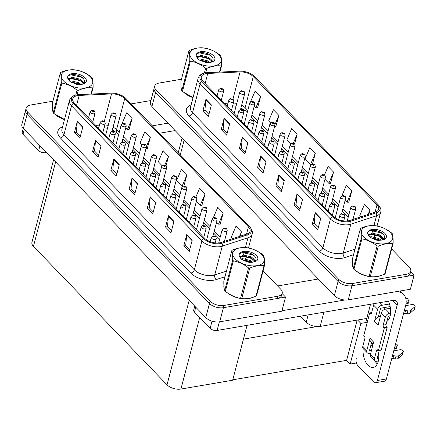 <?xml version="1.0" encoding="UTF-8"?>
<svg xmlns="http://www.w3.org/2000/svg" width="437" height="437" viewBox="0 0 437 437"><rect width="100%" height="100%" fill="white"/><g stroke="black" fill="none" stroke-linecap="round" stroke-linejoin="round"><path stroke-width="0.66" d="M366.78 318.453L320.157 326.423A10.297 5.408 -165.3 0 1 306.25 322.195L300.481 316.213M181.47 79.228L159.199 83.035A10.297 5.408 14.7 0 0 154.709 86.089L150.41 102.471A10.297 5.408 14.7 0 0 151.934 106.524L334.349 295.631A10.297 5.408 14.7 0 0 348.251 299.853L410.398 289.234L414.101 275.113L410.665 271.552M151.934 106.524L155.638 92.404A10.297 5.408 14.7 0 1 154.119 88.35A10.297 5.408 14.7 0 0 155.638 92.404L338.052 281.504A10.297 5.408 14.7 0 0 351.96 285.732L414.101 275.113M367.26 322.288L360.853 323.385L357.608 320.021M356.428 362.989L350.184 364.054L360.853 323.385M350.184 364.054L346.612 360.35L357.176 320.097M243.442 339.134L316.951 326.57M232.774 379.808L346.612 360.35M285.541 297.084L281.838 311.204L219.691 321.829A10.297 5.408 14.7 0 1 205.789 317.601L23.374 128.494A10.297 5.408 14.7 0 1 21.85 124.441L25.554 110.321A10.297 5.408 14.7 0 0 27.078 114.374L209.492 303.475A10.297 5.408 14.7 0 0 223.394 307.703L285.541 297.084L282.105 293.522M53.576 159.805L31.928 242.317A10.297 5.408 -165.3 0 0 33.452 246.37L167.021 384.833A10.297 5.408 -165.3 0 0 180.923 389.061L232.664 380.223L247.058 325.341M356.313 271.087A16.475 8.658 14.7 0 0 377.218 276.616A16.475 8.658 14.7 0 0 380.605 275.627M348.125 220.865A10.98 5.768 -165.3 0 1 333.294 216.359L202.932 81.222A10.98 5.768 -165.3 0 1 201.31 76.896A10.98 5.768 -165.3 0 1 207.75 73.46L240.088 71.941A10.98 5.768 -165.3 0 1 253.269 76.622L376.994 204.887A10.98 5.768 -165.3 0 1 378.617 209.208A10.98 5.768 -165.3 0 1 375.301 212.109L349.6 220.51A10.98 5.768 -165.3 0 1 348.125 220.865M348.852 221.625A12.356 6.495 14.7 0 0 350.512 221.22L376.213 212.824A12.356 6.495 14.7 0 0 378.114 204.696L254.394 76.431A12.356 6.495 14.7 0 0 252.406 74.771A12.356 6.495 14.7 0 0 239.563 71.16L207.231 72.684A12.356 6.495 14.7 0 0 206.51 72.733A12.356 6.495 14.7 0 0 201.812 81.413L332.169 216.55A12.356 6.495 14.7 0 0 348.852 221.625M154.709 86.089A10.297 5.408 14.7 0 0 156.233 90.142L155.638 92.404L338.052 281.504A10.297 5.408 14.7 0 0 351.96 285.732L405.667 276.555A10.297 5.408 14.7 0 0 410.157 273.502L410.753 271.24A10.297 5.408 14.7 0 0 409.229 267.187L391.639 248.953M208.924 114.352L204.915 110.195L205.854 99.674A2.748 1.77 -44 0 1 205.925 99.286L202.959 110.583L208.427 116.253L211.393 104.951L205.925 99.286M204.958 110.239L202.959 110.583M227.153 133.247L223.138 129.09L224.083 118.569A2.748 1.77 -44 0 1 224.148 118.181L221.188 129.478L226.656 135.148L229.616 123.851L224.148 118.181M223.187 129.133L221.188 129.478M245.381 152.142L241.366 147.985L242.306 137.464A2.748 1.77 -44 0 1 242.377 137.076L239.41 148.372L244.878 154.042L247.845 142.746L242.377 137.076M241.41 148.034L239.41 148.372M318.283 227.726L314.274 223.564L315.214 213.043A2.748 1.77 -44 0 1 315.285 212.655L312.318 223.952L317.786 229.622L320.753 218.325L315.285 212.655M314.318 223.613L312.318 223.952M300.061 208.831L296.046 204.669L296.991 194.148A2.748 1.77 -44 0 1 297.056 193.76L294.096 205.057L299.563 210.727L302.524 199.43L297.056 193.76M296.095 204.718L294.096 205.057M281.832 189.937L277.817 185.774L278.762 175.253A2.748 1.77 -44 0 1 278.828 174.866L275.867 186.162L281.335 191.832L284.296 180.536L278.828 174.866M277.866 185.823L275.867 186.162M263.604 171.042L259.594 166.879L260.534 156.359A2.748 1.77 -44 0 1 260.605 155.971L257.639 167.267L263.107 172.937L266.073 161.641L260.605 155.971M259.638 166.929L257.639 167.267M352.468 263.669A16.475 8.658 14.7 0 0 352.752 266.51M180.989 85.903A16.475 8.658 14.7 0 0 181.279 88.744M184.835 93.321A16.475 8.658 14.7 0 0 193.028 97.637M156.233 90.142L338.648 279.248A10.297 5.408 14.7 0 0 352.55 283.476L406.257 274.294A10.297 5.408 14.7 0 0 410.753 271.24M382.872 239.864L378.469 235.297M275.813 126.615L278.882 115.428L273.415 109.763L268.662 120.934L270.481 122.819M257.584 107.721L260.654 96.533L255.186 90.863L250.63 101.581M330.492 183.3L333.562 172.118L328.094 166.448L324.478 174.964M348.715 202.194L351.79 191.013L346.322 185.343L341.985 195.547M368.888 214.206L370.019 209.907L364.551 204.237L359.798 215.408L361.093 216.752M294.598 143.893L297.111 134.323L291.643 128.658L286.891 139.829L290.676 143.751M312.515 163.979L315.339 153.218L309.871 147.553L305.119 158.724L310.587 164.394L311.21 164.399M315.339 153.218L310.587 164.394M324.964 179.296L328.815 183.289L330.629 183.3M333.562 172.118L328.815 183.289M345.159 200.233L347.038 202.184L348.857 202.194M351.79 191.013L347.038 202.184M370.019 209.907L368.074 214.469M297.111 134.323L293.347 143.178M274.567 126.604L275.949 126.615M278.882 115.428L275.059 124.419M254.279 106.022L255.907 107.71L257.721 107.721M260.654 96.533L255.907 107.71M227.748 293.058A16.475 8.658 14.7 0 0 248.653 298.586A16.475 8.658 14.7 0 0 252.04 297.597M219.56 242.841A10.98 5.768 -165.3 0 1 204.729 238.329L74.372 103.192A10.98 5.768 -165.3 0 1 72.75 98.866A10.98 5.768 -165.3 0 1 79.19 95.43L111.522 93.911A10.98 5.768 -165.3 0 1 124.703 98.593L248.429 226.858A10.98 5.768 -165.3 0 1 250.051 231.178A10.98 5.768 -165.3 0 1 246.736 234.079L221.035 242.48A10.98 5.768 -165.3 0 1 219.56 242.841M220.292 243.595A12.356 6.495 14.7 0 0 221.947 243.19L247.653 234.795A12.356 6.495 14.7 0 0 249.554 226.666L125.829 98.401A12.356 6.495 14.7 0 0 123.84 96.741A12.356 6.495 14.7 0 0 111.003 93.13L78.665 94.654A12.356 6.495 14.7 0 0 77.944 94.703A12.356 6.495 14.7 0 0 73.247 103.383L203.604 238.52A12.356 6.495 14.7 0 0 220.292 243.595M52.904 101.198L30.639 105.006A10.297 5.408 14.7 0 0 26.149 108.059L25.554 110.321A10.297 5.408 14.7 0 0 27.078 114.374L209.492 303.475A10.297 5.408 14.7 0 0 223.394 307.703L277.102 298.526A10.297 5.408 14.7 0 0 281.597 295.472L282.187 293.211A10.297 5.408 14.7 0 0 280.663 289.157L263.074 270.924M80.364 136.322L76.349 132.165L77.289 121.644A2.748 1.77 -44 0 1 77.36 121.257L74.399 132.553L79.867 138.223L82.828 126.927L77.36 121.257M76.393 132.209L74.399 132.553M98.587 155.217L94.578 151.06L95.517 140.539A2.748 1.77 -44 0 1 95.588 140.151L92.622 151.448L98.09 157.118L101.056 145.821L95.588 140.151M94.621 151.109L92.622 151.448M116.816 174.117L112.806 169.955L113.746 159.434A2.748 1.77 -44 0 1 113.817 159.046L110.851 170.343L116.318 176.013L119.285 164.716L113.817 159.046M112.85 170.004L110.851 170.343M189.724 249.696L185.709 245.534L186.654 235.013A2.748 1.77 -44 0 1 186.719 234.625L183.758 245.927L189.226 251.592L192.187 240.295L186.719 234.625M185.758 245.583L183.758 245.927M171.495 230.802L167.486 226.639L168.425 216.118A2.748 1.77 -44 0 1 168.496 215.731L165.53 227.027L170.998 232.697L173.964 221.401L168.496 215.731M167.529 226.688L165.53 227.027M153.272 211.907L149.257 207.744L150.197 197.224A2.748 1.77 -44 0 1 150.268 196.836L147.302 208.132L152.77 213.802L155.736 202.506L150.268 196.836M149.301 207.793L147.302 208.132M135.044 193.012L131.029 188.85L131.974 178.329A2.748 1.77 -44 0 1 132.04 177.941L129.079 189.237L134.547 194.907L137.508 183.611L132.04 177.941M131.078 188.899L129.079 189.237M223.902 285.64A16.475 8.658 14.7 0 0 224.192 288.48M52.424 107.873A16.475 8.658 14.7 0 0 52.713 110.714M56.269 115.292A16.475 8.658 14.7 0 0 64.468 119.607M26.149 108.059A10.297 5.408 14.7 0 0 27.673 112.112L210.082 301.219A10.297 5.408 14.7 0 0 223.99 305.447L277.697 296.264A10.297 5.408 14.7 0 0 282.187 293.211M254.312 261.834L249.904 257.267M147.247 148.585L150.323 137.398L144.855 131.734L140.102 142.904L141.916 144.789M129.019 129.691L132.094 118.503L126.626 112.839L122.07 123.551M201.927 205.27L205.002 194.088L199.534 188.418L195.913 196.934M220.155 224.165L223.231 212.983L217.763 207.313L213.42 217.517M240.328 236.177L241.453 231.878L235.985 226.208L231.239 237.384L232.533 238.722M166.038 165.863L168.545 156.293L163.077 150.628L158.331 161.799L162.116 165.721M183.95 185.954L186.774 175.193L181.306 169.523L176.553 180.694L182.021 186.364L182.644 186.37M186.774 175.193L182.021 186.364M196.399 201.266L200.25 205.259L202.069 205.27M205.002 194.088L200.25 205.259M216.594 222.204L218.478 224.154L220.292 224.165M223.231 212.983L218.478 224.154M241.453 231.878L239.514 236.444M168.545 156.293L164.782 165.148M146.002 148.575L147.384 148.585M150.323 137.398L146.499 146.39M125.719 127.992L127.342 129.68L129.161 129.691M132.094 118.503L127.342 129.68M244.146 91.595A1.715 1.065 133.8 0 0 244.086 91.53A1.715 1.065 133.8 0 0 243.267 91.355A0.858 0.453 14.7 0 0 242.131 91.022A0.858 0.453 14.7 0 0 241.88 91.617A0.858 0.453 14.7 0 0 243.043 91.967A0.858 0.453 14.7 0 0 243.305 91.393L242.77 91.683L242.251 91.409L243.267 91.355M243.305 91.393A1.715 1.147 -41.7 0 1 244.217 91.666L244.704 93.562A2.573 1.355 -165.3 0 1 243.584 94.326A2.573 1.355 -165.3 0 1 240.863 93.824A2.573 1.355 -165.3 0 1 239.727 92.256L241.47 90.743L244.086 91.53M223.127 89.093A1.715 1.065 133.8 0 0 223.067 89.022A1.715 1.065 133.8 0 0 222.247 88.848A0.858 0.453 14.7 0 0 221.111 88.52A0.858 0.453 14.7 0 0 220.86 89.11A0.858 0.453 14.7 0 0 222.018 89.465A0.858 0.453 14.7 0 0 222.286 88.891L221.745 89.181L221.231 88.902L222.247 88.848M222.286 88.891A1.715 1.147 -41.7 0 1 223.198 89.164L223.684 91.054A2.573 1.355 -165.3 0 1 222.559 91.819A2.573 1.355 -165.3 0 1 219.844 91.322A2.573 1.355 -165.3 0 1 218.702 89.749L220.45 88.236L223.067 89.022M115.587 113.565A1.715 1.065 133.8 0 0 115.521 113.5A1.715 1.065 133.8 0 0 114.707 113.325A0.858 0.453 14.7 0 0 113.565 112.992A0.858 0.453 14.7 0 0 113.32 113.587A0.858 0.453 14.7 0 0 114.478 113.937A0.858 0.453 14.7 0 0 114.745 113.363L114.204 113.653L113.691 113.38L114.707 113.325M114.745 113.363A1.715 1.147 -41.7 0 1 115.658 113.636L116.144 115.532A2.573 1.355 -165.3 0 1 115.018 116.297A2.573 1.355 -165.3 0 1 112.304 115.794A2.573 1.355 -165.3 0 1 111.162 114.226L112.91 112.713L115.521 113.5M94.561 111.064A1.715 1.065 133.8 0 0 94.501 110.993A1.715 1.065 133.8 0 0 93.682 110.818A0.858 0.453 14.7 0 0 92.546 110.49A0.858 0.453 14.7 0 0 92.3 111.08A0.858 0.453 14.7 0 0 93.458 111.435A0.858 0.453 14.7 0 0 93.726 110.861L93.185 111.151L92.671 110.872L93.682 110.818M93.726 110.861A1.715 1.147 -41.7 0 1 94.638 111.135L95.119 113.025A2.573 1.355 -165.3 0 1 93.999 113.789A2.573 1.355 -165.3 0 1 91.284 113.292A2.573 1.355 -165.3 0 1 90.142 111.719L91.885 110.211L94.501 110.993M104.662 121.53A1.715 1.065 133.8 0 0 104.601 121.464A1.715 1.065 133.8 0 0 103.782 121.289A0.858 0.453 14.7 0 0 102.646 120.956A0.858 0.453 14.7 0 0 102.395 121.546A0.858 0.453 14.7 0 0 103.553 121.901A0.858 0.453 14.7 0 0 103.82 121.328L103.279 121.617L102.766 121.344L103.782 121.289M103.82 121.328A1.715 1.147 -41.7 0 1 104.733 121.601L105.219 123.496A2.573 1.355 -165.3 0 1 104.099 124.255A2.573 1.355 -165.3 0 1 101.379 123.758A2.573 1.355 -165.3 0 1 100.237 122.185L101.985 120.678L104.601 121.464M114.756 131.996A1.715 1.065 133.8 0 0 114.696 131.93A1.715 1.065 133.8 0 0 113.882 131.755A0.858 0.453 14.7 0 0 112.741 131.422A0.858 0.453 14.7 0 0 112.495 132.018A0.858 0.453 14.7 0 0 113.653 132.367A0.858 0.453 14.7 0 0 113.92 131.799L113.38 132.083L112.866 131.81L113.882 131.755M113.92 131.799A1.715 1.147 -41.7 0 1 114.833 132.067L115.319 133.962A2.573 1.355 -165.3 0 1 114.194 134.727A2.573 1.355 -165.3 0 1 111.479 134.225A2.573 1.355 -165.3 0 1 110.337 132.657L112.08 131.144L114.696 131.93M124.856 142.467A1.715 1.065 133.8 0 0 124.796 142.396A1.715 1.065 133.8 0 0 123.977 142.222A0.858 0.453 14.7 0 0 122.841 141.894A0.858 0.453 14.7 0 0 122.589 142.484A0.858 0.453 14.7 0 0 123.753 142.839A0.858 0.453 14.7 0 0 124.015 142.265L123.48 142.555L122.961 142.276L123.977 142.222M124.015 142.265A1.715 1.147 -41.7 0 1 124.927 142.538L125.414 144.428A2.573 1.355 -165.3 0 1 124.294 145.193A2.573 1.355 -165.3 0 1 121.573 144.696A2.573 1.355 -165.3 0 1 120.437 143.123L122.18 141.615L124.796 142.396M134.957 152.934A1.715 1.065 133.8 0 0 134.891 152.868A1.715 1.065 133.8 0 0 134.077 152.693A0.858 0.453 14.7 0 0 132.935 152.36A0.858 0.453 14.7 0 0 132.69 152.955A0.858 0.453 14.7 0 0 133.848 153.305A0.858 0.453 14.7 0 0 134.115 152.732L133.575 153.021L133.061 152.748L134.077 152.693M134.115 152.732A1.715 1.147 -41.7 0 1 135.028 153.005L135.514 154.9A2.573 1.355 -165.3 0 1 134.388 155.659A2.573 1.355 -165.3 0 1 131.674 155.162A2.573 1.355 -165.3 0 1 130.532 153.589L132.28 152.081L134.891 152.868M233.221 99.56A1.715 1.065 133.8 0 0 233.161 99.494A1.715 1.065 133.8 0 0 232.342 99.319A0.858 0.453 14.7 0 0 231.206 98.986A0.858 0.453 14.7 0 0 230.96 99.576A0.858 0.453 14.7 0 0 232.118 99.931A0.858 0.453 14.7 0 0 232.386 99.357L231.845 99.647L231.331 99.368L232.342 99.319M232.386 99.357A1.715 1.147 -41.7 0 1 233.298 99.631L233.779 101.526A2.573 1.355 -165.3 0 1 232.659 102.285A2.573 1.355 -165.3 0 1 229.944 101.788A2.573 1.355 -165.3 0 1 228.802 100.215L230.545 98.707L233.161 99.494M243.322 110.026A1.715 1.065 133.8 0 0 243.262 109.96A1.715 1.065 133.8 0 0 242.442 109.785A0.858 0.453 14.7 0 0 241.306 109.452A0.858 0.453 14.7 0 0 241.055 110.048A0.858 0.453 14.7 0 0 242.213 110.397A0.858 0.453 14.7 0 0 242.48 109.829L241.94 110.113L241.426 109.84L242.442 109.785M242.48 109.829A1.715 1.147 -41.7 0 1 243.393 110.097L243.879 111.992A2.573 1.355 -165.3 0 1 242.759 112.757A2.573 1.355 -165.3 0 1 240.039 112.254A2.573 1.355 -165.3 0 1 238.897 110.687L240.645 109.174L243.262 109.96M253.416 120.497A1.715 1.065 133.8 0 0 253.356 120.426A1.715 1.065 133.8 0 0 252.542 120.251A0.858 0.453 14.7 0 0 251.401 119.924A0.858 0.453 14.7 0 0 251.155 120.514A0.858 0.453 14.7 0 0 252.313 120.869A0.858 0.453 14.7 0 0 252.581 120.295L252.04 120.585L251.526 120.306L252.542 120.251M252.581 120.295A1.715 1.147 -41.7 0 1 253.493 120.568L253.979 122.458A2.573 1.355 -165.3 0 1 252.854 123.223A2.573 1.355 -165.3 0 1 250.139 122.726A2.573 1.355 -165.3 0 1 248.997 121.153L250.74 119.64L253.356 120.426M263.516 130.963A1.715 1.065 133.8 0 0 263.456 130.898A1.715 1.065 133.8 0 0 262.637 130.723A0.858 0.453 14.7 0 0 261.501 130.39A0.858 0.453 14.7 0 0 261.25 130.98A0.858 0.453 14.7 0 0 262.413 131.335A0.858 0.453 14.7 0 0 262.675 130.761L262.14 131.051L261.621 130.772L262.637 130.723M262.675 130.761A1.715 1.147 -41.7 0 1 263.587 131.034L264.074 132.93A2.573 1.355 -165.3 0 1 262.954 133.689A2.573 1.355 -165.3 0 1 260.233 133.192A2.573 1.355 -165.3 0 1 259.097 131.619L260.84 130.111L263.456 130.898M254.247 102.061A1.715 1.065 133.8 0 0 254.181 101.996A1.715 1.065 133.8 0 0 253.367 101.821A0.858 0.453 14.7 0 0 252.225 101.488A0.858 0.453 14.7 0 0 251.98 102.083A0.858 0.453 14.7 0 0 253.138 102.433A0.858 0.453 14.7 0 0 253.405 101.865L252.865 102.154L252.351 101.876L253.367 101.821M253.405 101.865A1.715 1.147 -41.7 0 1 254.318 102.132L254.804 104.028A2.573 1.355 -165.3 0 1 253.678 104.793A2.573 1.355 -165.3 0 1 250.964 104.29A2.573 1.355 -165.3 0 1 249.822 102.722L251.57 101.209L254.181 101.996M264.341 112.533A1.715 1.065 133.8 0 0 264.281 112.462A1.715 1.065 133.8 0 0 263.462 112.293A0.858 0.453 14.7 0 0 262.326 111.959A0.858 0.453 14.7 0 0 262.08 112.549A0.858 0.453 14.7 0 0 263.238 112.904A0.858 0.453 14.7 0 0 263.5 112.331L262.965 112.62L262.446 112.342L263.462 112.293M263.5 112.331A1.715 1.147 -41.7 0 1 264.412 112.604L264.898 114.494A2.573 1.355 -165.3 0 1 263.779 115.259A2.573 1.355 -165.3 0 1 261.064 114.762A2.573 1.355 -165.3 0 1 259.922 113.188L261.665 111.681L264.281 112.462M274.441 122.999A1.715 1.065 133.8 0 0 274.381 122.934A1.715 1.065 133.8 0 0 273.562 122.759A0.858 0.453 14.7 0 0 272.42 122.426A0.858 0.453 14.7 0 0 272.175 123.021A0.858 0.453 14.7 0 0 273.333 123.371A0.858 0.453 14.7 0 0 273.6 122.797L273.059 123.087L272.546 122.813L273.562 122.759M273.6 122.797A1.715 1.147 -41.7 0 1 274.512 123.07L274.999 124.966A2.573 1.355 -165.3 0 1 273.873 125.73A2.573 1.355 -165.3 0 1 271.159 125.228A2.573 1.355 -165.3 0 1 270.017 123.66L271.765 122.147L274.381 122.934M125.681 124.032A1.715 1.065 133.8 0 0 125.621 123.966A1.715 1.065 133.8 0 0 124.802 123.791A0.858 0.453 14.7 0 0 123.666 123.463A0.858 0.453 14.7 0 0 123.42 124.053A0.858 0.453 14.7 0 0 124.578 124.403A0.858 0.453 14.7 0 0 124.84 123.835L124.305 124.124L123.786 123.846L124.802 123.791M124.84 123.835A1.715 1.147 -41.7 0 1 125.752 124.103L126.238 125.998A2.573 1.355 -165.3 0 1 125.119 126.763A2.573 1.355 -165.3 0 1 122.404 126.266A2.573 1.355 -165.3 0 1 121.262 124.692L123.005 123.179L125.621 123.966M135.781 134.503A1.715 1.065 133.8 0 0 135.721 134.438A1.715 1.065 133.8 0 0 134.902 134.263A0.858 0.453 14.7 0 0 133.76 133.93A0.858 0.453 14.7 0 0 133.514 134.52A0.858 0.453 14.7 0 0 134.672 134.875A0.858 0.453 14.7 0 0 134.94 134.301L134.399 134.591L133.886 134.312L134.902 134.263M134.94 134.301A1.715 1.147 -41.7 0 1 135.852 134.574L136.339 136.464A2.573 1.355 -165.3 0 1 135.213 137.229A2.573 1.355 -165.3 0 1 132.498 136.732A2.573 1.355 -165.3 0 1 131.357 135.159L133.105 133.651L135.721 134.438M145.876 144.969A1.715 1.065 133.8 0 0 145.816 144.904A1.715 1.065 133.8 0 0 144.997 144.729A0.858 0.453 14.7 0 0 143.86 144.396A0.858 0.453 14.7 0 0 143.615 144.991A0.858 0.453 14.7 0 0 144.773 145.341A0.858 0.453 14.7 0 0 145.04 144.767L144.5 145.057L143.986 144.784L144.997 144.729M145.04 144.767A1.715 1.147 -41.7 0 1 145.947 145.04L146.433 146.936A2.573 1.355 -165.3 0 1 145.313 147.701A2.573 1.355 -165.3 0 1 142.599 147.198A2.573 1.355 -165.3 0 1 141.457 145.63L143.199 144.117L145.816 144.904M377.284 363.961A13.727 7.631 80.3 0 1 376.967 363.644A13.727 7.631 80.3 0 1 374.777 360.607M372.532 345.219A13.727 7.631 80.3 0 1 372.958 343.739M378.54 353.156A13.727 7.631 80.3 0 1 373.242 367.419A13.727 7.631 80.3 0 1 367.97 365.185A13.727 7.631 80.3 0 1 363.207 348.617M378.518 316.126L380.561 315.776M386.898 321.299L387.22 321.244M195.754 307.2L194.47 312.1L210.142 328.351L212.032 321.157M281.958 310.745L344.859 299.995M277.582 285.962L318.311 279.003M384.451 309.423A13.727 7.631 80.3 0 1 384.134 307.615M400.237 290.971L403.537 294.391A20.594 13.263 136 0 1 405.585 305.802L386.395 378.955A5.146 2.862 80.3 0 1 384.527 381.195L375.53 382.73A5.146 2.862 -99.7 0 0 377.399 380.49L397.184 305.081L392.716 300.448M356.253 358.575A5.146 2.862 -99.7 0 0 357.876 365.643L373.553 381.894A5.146 2.862 -99.7 0 0 375.53 382.73M388.34 301.197A13.727 7.631 80.3 0 1 386.843 321.523M365.703 322.555L370.51 304.245M397.184 305.081A6.866 4.419 -44 0 0 396.496 301.279A6.866 4.419 -44 0 0 393.038 300.394L217.096 330.459A5.146 2.704 -165.3 0 1 210.142 328.351M194.47 312.1A5.146 2.704 -165.3 0 1 193.706 310.073L194.738 306.146M403.537 294.391A20.594 13.263 136 0 0 396.949 291.534M24.275 129.434L22.992 134.334L38.664 150.579L39.953 145.679M152.316 125.829L167.977 123.152M131.171 103.908L150.918 100.537M175.122 130.565L159.467 133.241M46.562 152.535L45.617 152.693A5.146 2.704 -165.3 0 1 38.664 150.579M22.992 134.334A5.146 2.704 -165.3 0 1 22.227 132.307L23.259 128.374M379.414 302.721L381.9 305.299A4.119 2.655 136 0 0 377.634 309.265L374.449 321.408A5.146 3.316 -44 0 1 378.305 316.934A5.146 3.316 -44 0 1 379.775 316.454A5.146 3.316 -44 0 1 380.403 316.393M373.171 343.957L370.516 341.21A5.146 3.316 -44 0 1 370.002 338.353L373.646 342.133L370.461 354.281L374.471 358.438L376.547 350.529A1.715 0.956 80.3 0 1 377.169 349.78A1.715 0.956 80.3 0 1 377.825 350.059L378.376 350.627L381.184 350.146L387.116 327.553L386.565 326.985A1.715 0.956 80.3 0 1 386.024 324.625L388.1 316.721A0.688 0.442 -44 0 1 388.81 316.06L390.186 315.825M366.818 350.501A4.119 2.655 136 0 0 367.227 352.785L363.218 348.628A4.119 2.655 -44 0 1 362.808 346.344L366.818 350.501L370.002 338.353M367.227 352.785A4.119 2.655 136 0 0 369.303 353.315L370.784 353.058M394.24 349.048L395.627 348.813A2.19 1.153 14.7 0 0 396.583 348.163L397.32 345.339A2.19 1.153 -165.3 0 1 396.364 345.989L395.627 348.813M369.62 350.053L370.041 350.49L371.521 350.234M394.982 346.224L396.364 345.989M370.041 350.49A0.688 0.442 -44 0 1 369.626 350.021L371.636 342.368M403.083 351.867L402.34 354.691L398.67 357.969L399.407 355.144L403.083 351.867A2.19 1.153 -165.3 0 0 403.296 351.534A2.19 1.153 -165.3 0 0 402.324 350.195A2.19 1.153 -165.3 0 0 400.013 349.769L393.775 350.835M374.471 358.438A4.119 2.655 136 0 0 374.88 360.716L370.871 356.559A4.119 2.655 -44 0 1 370.461 354.281M378.305 316.934L380.447 308.784A0.688 0.442 -44 0 1 381.157 308.123L390.154 306.583M406.159 301.153L408.224 300.798L407.481 303.622L405.984 303.879M381.9 305.299L389.471 304.005M381.277 313.045A4.119 2.655 -44 0 1 385.543 309.079L389.553 313.236A4.119 2.655 136 0 0 385.287 317.202L381.277 313.045L378.092 325.188L374.449 321.408M385.543 309.079L390.438 308.243M405.629 305.643L411.867 304.578A2.19 1.153 -165.3 0 1 414.178 305.004A2.19 1.153 -165.3 0 1 415.15 306.342A2.19 1.153 -165.3 0 1 414.937 306.676L410.501 310.598A3.43 1.803 14.7 0 1 407.863 310.887L407.126 313.711A3.43 1.803 14.7 0 0 409.759 313.422L410.501 310.598M377.273 357.985L377.699 358.422A0.688 0.442 -44 0 1 377.284 357.958L379.245 350.479M377.634 309.265L373.624 305.108L371.548 313.018A1.715 0.956 80.3 0 1 370.926 313.761A1.715 0.956 80.3 0 1 370.265 313.482L369.718 312.914L371.663 312.586M373.624 305.108A4.119 2.655 -44 0 1 374.334 303.589M407.481 303.622A2.19 1.153 14.7 0 0 408.437 302.972L409.179 300.148A2.19 1.153 -165.3 0 1 408.224 300.798M405.705 298.198L406.945 298.395A2.19 1.153 -165.3 0 1 409.179 300.148M374.88 360.716A4.119 2.655 136 0 0 376.956 361.246L378.327 361.017M391.705 358.728L392.972 358.509L393.71 355.685L396.009 356.079A3.43 1.803 14.7 0 0 398.648 355.784L399.407 355.144M402.34 354.691A2.19 1.153 14.7 0 0 402.553 354.358L403.296 351.534M398.67 357.969L397.905 358.608L398.648 355.784M396.009 356.079L395.267 358.903A3.43 1.803 14.7 0 0 397.905 358.608M395.267 358.903L392.972 358.509M377.699 358.422L378.742 358.247M392.442 355.904L393.71 355.685M378.376 350.627L384.303 328.034L387.116 327.553M384.303 328.034L383.757 327.466A1.715 0.956 80.3 0 1 383.216 325.106L385.287 317.202M389.553 313.236L390.596 313.056M404.301 310.712L405.569 310.499L407.863 310.887M407.126 313.711L404.826 313.324L403.559 313.537M404.826 313.324L405.569 310.499M369.718 312.914L363.792 335.512L364.338 336.08A1.715 0.956 80.3 0 1 364.879 338.435L362.808 346.344M372.854 345.164L370.811 345.514M411.266 309.959L410.523 312.783L409.759 313.422M410.523 312.783L414.194 309.5A2.19 1.153 14.7 0 0 414.407 309.167L415.15 306.342M395.643 343.711A2.19 1.153 -165.3 0 1 397.32 345.339M379.36 275.976A16.3 8.565 -165.3 0 1 377.126 276.523A16.3 8.565 -165.3 0 1 372.171 276.768M368.833 276.386A16.3 8.565 -165.3 0 1 357.603 271.934M64.49 119.52A16.3 8.565 -165.3 0 1 57.558 116.138M193.056 97.549A16.3 8.565 -165.3 0 1 186.124 94.163M250.8 297.947A16.3 8.565 -165.3 0 1 248.566 298.493A16.3 8.565 -165.3 0 1 243.611 298.739M240.274 298.356A16.3 8.565 -165.3 0 1 229.037 293.904M390.279 232.528A16.131 8.478 14.7 0 0 368.5 225.902A16.131 8.478 14.7 0 0 363.846 237.045A16.131 8.478 14.7 0 0 385.631 243.666A16.131 8.478 14.7 0 0 390.279 232.528M393.142 243.223C393.207 238.657 392.912 235.472 392.262 233.669A18.534 9.74 14.7 0 0 391.951 233.331A18.534 9.74 14.7 0 0 391.618 232.997C386.892 229.25 381.829 226.885 376.426 225.891A18.534 9.74 14.7 0 0 375.241 225.705C370.838 225.148 366.069 225.967 360.929 228.152A18.534 9.74 14.7 0 0 360.388 228.633L352.391 259.114C352.326 263.653 352.615 266.838 353.271 268.668A18.534 9.74 14.7 0 0 353.582 269.001A18.534 9.74 14.7 0 0 353.915 269.334C358.597 273.059 363.666 275.43 369.107 276.441A18.534 9.74 14.7 0 0 370.292 276.626C374.717 277.178 379.485 276.364 384.604 274.185A18.534 9.74 14.7 0 0 385.144 273.699L393.142 243.223A18.534 9.74 14.7 0 1 392.601 243.704C388.203 243.147 383.429 243.961 378.289 246.151L370.292 276.626M353.271 268.668L361.268 238.187C361.333 233.648 361.038 230.463 360.388 228.633M361.268 238.187A18.534 9.74 14.7 0 0 361.579 238.52A18.534 9.74 14.7 0 0 361.912 238.853L353.915 269.334M383.637 239.296L382.566 237.215L379.698 234.904L372.209 233.101L368.915 234.931L369.107 236.313M383.238 239.634L382.331 238.116L379.463 235.8L371.969 233.997L368.861 235.401M382.703 239.957L383.544 239.383C384.948 238.056 384.964 236.488 383.593 234.68C378.835 228.404 364.36 229.485 368.315 234.991L370.549 237.728L377.868 240.41L382.326 240.033A9.587 5.036 14.7 0 0 383.571 239.711A9.587 5.036 14.7 0 0 384.921 233.44A9.587 5.036 14.7 0 0 372.827 229.392A9.587 5.036 14.7 0 0 368.315 234.991M381.113 240.235L378.759 238.493L371.264 236.685L369.718 236.996M379.966 240.334L378.524 239.389L370.461 237.657M382.326 240.033L376.694 240.203M384.604 274.185L392.601 243.704M369.107 276.441L377.104 245.96A18.534 9.74 14.7 0 0 378.289 246.151M377.104 245.96C372.417 242.235 367.353 239.864 361.912 238.853M379.737 240.345L370.636 237.783M381.654 237.384L380.103 236.433L370.652 234.232M369.118 234.467L368.183 234.751M383.276 234.308L381.042 232.85L371.248 230.681L369.402 231.064M383.992 238.93L383.134 238.028M369.615 233.937L368.025 234.412M90.24 76.732A16.131 8.478 14.7 0 0 68.456 70.106A16.131 8.478 14.7 0 0 63.807 81.249A16.131 8.478 14.7 0 0 85.592 87.87A16.131 8.478 14.7 0 0 90.24 76.732M90.945 94.075L92.562 87.908A18.534 9.74 14.7 0 0 93.103 87.427C93.168 82.861 92.873 79.676 92.223 77.873A18.534 9.74 14.7 0 0 91.907 77.535A18.534 9.74 14.7 0 0 91.579 77.202C86.854 73.454 81.79 71.089 76.388 70.095A18.534 9.74 14.7 0 0 75.202 69.909C70.799 69.352 66.031 70.171 60.885 72.356A18.534 9.74 14.7 0 0 60.35 72.837L52.353 103.318C52.282 107.857 52.577 111.042 53.227 112.872A18.534 9.74 14.7 0 0 53.543 113.205A18.534 9.74 14.7 0 0 53.877 113.538L64.507 119.454M53.227 112.872L61.224 82.391C61.295 77.852 61 74.667 60.35 72.837M61.224 82.391A18.534 9.74 14.7 0 0 61.541 82.724A18.534 9.74 14.7 0 0 61.868 83.057L53.877 113.538M83.598 83.5L82.527 81.419L79.66 79.108L72.165 77.305L68.877 79.135L69.062 80.517M83.194 83.838L82.293 82.314L79.425 80.004L71.93 78.201L68.822 79.605M82.664 84.161L83.5 83.587C84.909 82.26 84.925 80.692 83.549 78.884C78.797 72.608 64.321 73.689 68.276 79.195L70.51 81.932L77.83 84.614L82.287 84.237A9.587 5.036 14.7 0 0 83.527 83.915A9.587 5.036 14.7 0 0 84.882 77.644A9.587 5.036 14.7 0 0 72.788 73.596A9.587 5.036 14.7 0 0 68.276 79.195M81.069 84.439L78.72 82.697L71.226 80.889L69.68 81.2M79.927 84.538L78.485 83.593L70.417 81.861M82.287 84.237L76.655 84.407M93.103 87.427L91.36 94.059M75.781 95.058L77.065 90.164A18.534 9.74 14.7 0 0 78.245 90.355L77.081 94.807M77.065 90.164C72.378 86.439 67.314 84.068 61.868 83.057M92.562 87.908C88.159 87.351 83.391 88.165 78.245 90.355M79.692 84.549L70.597 81.987M81.615 81.588L80.058 80.637L70.608 78.436M69.079 78.671L68.139 78.955M83.238 78.513L81.003 77.054L71.209 74.885L69.363 75.268M83.948 83.134L83.09 82.232M69.576 78.141L67.986 78.616M218.8 54.762A16.131 8.478 14.7 0 0 197.021 48.136A16.131 8.478 14.7 0 0 192.367 59.279A16.131 8.478 14.7 0 0 214.152 65.9A16.131 8.478 14.7 0 0 218.8 54.762M219.505 72.105L221.122 65.938A18.534 9.74 14.7 0 0 221.663 65.452C221.728 60.89 221.433 57.706 220.783 55.903A18.534 9.74 14.7 0 0 220.472 55.565A18.534 9.74 14.7 0 0 220.139 55.231C215.414 51.484 210.35 49.119 204.948 48.125A18.534 9.74 14.7 0 0 203.762 47.939C199.365 47.382 194.591 48.201 189.45 50.386A18.534 9.74 14.7 0 0 188.91 50.867L180.913 81.348C180.847 85.881 181.137 89.066 181.792 90.901A18.534 9.74 14.7 0 0 182.103 91.235A18.534 9.74 14.7 0 0 182.437 91.568L193.072 97.484M181.792 90.901L189.789 60.421C189.855 55.881 189.56 52.697 188.91 50.867M189.789 60.421A18.534 9.74 14.7 0 0 190.1 60.754A18.534 9.74 14.7 0 0 190.434 61.087L182.437 91.568M212.158 61.53L211.087 59.448L208.22 57.138L200.73 55.33L197.437 57.165L197.628 58.542M211.759 61.868L210.852 60.344L207.985 58.034L200.496 56.231L197.382 57.635M211.224 62.191L212.065 61.617C213.469 60.29 213.485 58.722 212.114 56.914C207.357 50.637 192.881 51.719 196.836 57.225L199.075 59.962L206.395 62.644L210.847 62.267A9.587 5.036 14.7 0 0 212.092 61.945A9.587 5.036 14.7 0 0 213.442 55.674A9.587 5.036 14.7 0 0 201.353 51.626A9.587 5.036 14.7 0 0 196.836 57.225M209.634 62.469L207.28 60.727L199.785 58.919L198.24 59.224M208.493 62.567L207.045 61.622L198.982 59.885M210.847 62.267L205.215 62.436M221.663 65.452L219.926 72.083M204.341 73.088L205.625 68.194A18.534 9.74 14.7 0 0 206.81 68.38L205.641 72.837M205.625 68.194C200.944 64.468 195.874 62.098 190.434 61.087M221.122 65.938C216.725 65.381 211.95 66.195 206.81 68.38M208.258 62.578L199.157 60.016M210.175 59.618L208.624 58.667L199.174 56.466M197.644 56.701L196.705 56.985M211.798 56.542L209.563 55.084L199.769 52.91L197.923 53.298M212.513 61.164L211.655 60.262M198.136 56.171L196.552 56.646M261.719 254.498A16.131 8.478 14.7 0 0 239.935 247.877A16.131 8.478 14.7 0 0 235.286 259.015A16.131 8.478 14.7 0 0 257.071 265.636A16.131 8.478 14.7 0 0 261.719 254.498M264.582 265.193C264.642 260.627 264.352 257.442 263.702 255.64A18.534 9.74 14.7 0 0 263.385 255.301A18.534 9.74 14.7 0 0 263.058 254.968C258.327 251.226 253.263 248.855 247.861 247.861A18.534 9.74 14.7 0 0 246.681 247.675C242.278 247.124 237.51 247.937 232.364 250.122A18.534 9.74 14.7 0 0 231.823 250.603L223.831 281.084C223.76 285.623 224.055 288.808 224.705 290.638A18.534 9.74 14.7 0 0 225.022 290.971A18.534 9.74 14.7 0 0 225.35 291.304C230.037 295.03 235.101 297.4 240.547 298.411A18.534 9.74 14.7 0 0 241.732 298.597C246.157 299.148 250.925 298.334 256.044 296.155A18.534 9.74 14.7 0 0 256.585 295.669L264.582 265.193A18.534 9.74 14.7 0 1 264.041 265.674C259.638 265.117 254.869 265.936 249.724 268.121L241.732 298.597M224.705 290.638L232.703 260.157C232.768 255.618 232.479 252.433 231.823 250.603M232.703 260.157A18.534 9.74 14.7 0 0 233.019 260.49A18.534 9.74 14.7 0 0 233.347 260.823L225.35 291.304M255.077 261.266L254.006 259.185L251.138 256.874L243.644 255.071L240.35 256.901L240.541 258.283M254.673 261.605L253.766 260.086L250.904 257.77L243.409 255.967L240.301 257.371M254.143 261.927L254.979 261.353C256.388 260.026 256.404 258.458 255.028 256.65C250.275 250.374 235.8 251.455 239.749 256.961L241.989 259.698L249.308 262.38L253.766 262.003A9.587 5.036 14.7 0 0 255.006 261.681A9.587 5.036 14.7 0 0 256.361 255.416A9.587 5.036 14.7 0 0 244.267 251.362A9.587 5.036 14.7 0 0 239.749 256.961M252.548 262.205L250.199 260.463L242.704 258.655L241.158 258.966M251.406 262.304L249.964 261.359L241.896 259.627M253.766 262.003L248.129 262.173M256.044 296.155L264.041 265.674M240.547 298.411L248.544 267.93A18.534 9.74 14.7 0 0 249.724 268.121M248.544 267.93C243.857 264.205 238.793 261.834 233.347 260.823M251.171 262.315L242.076 259.753M253.094 259.36L251.537 258.404L242.087 256.202M240.558 256.437L239.618 256.721M254.716 256.279L252.477 254.82L242.688 252.652L240.842 253.034M255.427 260.9L254.569 260.004M241.055 255.907L239.465 256.382M273.617 141.43A1.715 1.065 133.8 0 0 273.551 141.364A1.715 1.065 133.8 0 0 272.737 141.189A0.858 0.453 14.7 0 0 271.596 140.856A0.858 0.453 14.7 0 0 271.35 141.451A0.858 0.453 14.7 0 0 272.508 141.801A0.858 0.453 14.7 0 0 272.775 141.233L272.235 141.517L271.721 141.244L272.737 141.189M272.775 141.233A1.715 1.147 -41.7 0 1 273.688 141.501L274.174 143.396A2.573 1.355 -165.3 0 1 273.049 144.161A2.573 1.355 -165.3 0 1 270.334 143.658A2.573 1.355 -165.3 0 1 269.192 142.091L270.94 140.577L273.551 141.364M283.711 151.901A1.715 1.065 133.8 0 0 283.651 151.83A1.715 1.065 133.8 0 0 282.832 151.655A0.858 0.453 14.7 0 0 281.696 151.328A0.858 0.453 14.7 0 0 281.45 151.918A0.858 0.453 14.7 0 0 282.608 152.273A0.858 0.453 14.7 0 0 282.87 151.699L282.335 151.989L281.816 151.71L282.832 151.655M282.87 151.699A1.715 1.147 -41.7 0 1 283.782 151.972L284.269 153.862A2.573 1.355 -165.3 0 1 283.149 154.627A2.573 1.355 -165.3 0 1 280.434 154.13A2.573 1.355 -165.3 0 1 279.292 152.557L281.035 151.044L283.651 151.83M293.811 162.367A1.715 1.065 133.8 0 0 293.751 162.302A1.715 1.065 133.8 0 0 292.932 162.127A0.858 0.453 14.7 0 0 291.79 161.794A0.858 0.453 14.7 0 0 291.545 162.384A0.858 0.453 14.7 0 0 292.703 162.739A0.858 0.453 14.7 0 0 292.97 162.165L292.429 162.455L291.916 162.176L292.932 162.127M292.97 162.165A1.715 1.147 -41.7 0 1 293.882 162.438L294.369 164.334A2.573 1.355 -165.3 0 1 293.243 165.093A2.573 1.355 -165.3 0 1 290.529 164.596A2.573 1.355 -165.3 0 1 289.387 163.023L291.135 161.515L293.751 162.302M145.051 163.4A1.715 1.065 133.8 0 0 144.991 163.334A1.715 1.065 133.8 0 0 144.172 163.159A0.858 0.453 14.7 0 0 143.036 162.826A0.858 0.453 14.7 0 0 142.79 163.422A0.858 0.453 14.7 0 0 143.948 163.771A0.858 0.453 14.7 0 0 144.21 163.203L143.675 163.487L143.156 163.214L144.172 163.159M144.21 163.203A1.715 1.147 -41.7 0 1 145.122 163.471L145.608 165.366A2.573 1.355 -165.3 0 1 144.489 166.131A2.573 1.355 -165.3 0 1 141.774 165.628A2.573 1.355 -165.3 0 1 140.632 164.061L142.375 162.548L144.991 163.334M155.151 173.871A1.715 1.065 133.8 0 0 155.091 173.8A1.715 1.065 133.8 0 0 154.272 173.626A0.858 0.453 14.7 0 0 153.13 173.298A0.858 0.453 14.7 0 0 152.884 173.888A0.858 0.453 14.7 0 0 154.042 174.243A0.858 0.453 14.7 0 0 154.31 173.669L153.769 173.959L153.256 173.68L154.272 173.626M154.31 173.669A1.715 1.147 -41.7 0 1 155.222 173.942L155.709 175.832A2.573 1.355 -165.3 0 1 154.583 176.597A2.573 1.355 -165.3 0 1 151.868 176.1A2.573 1.355 -165.3 0 1 150.727 174.527L152.475 173.019L155.091 173.8M165.246 184.338A1.715 1.065 133.8 0 0 165.186 184.272A1.715 1.065 133.8 0 0 164.367 184.097A0.858 0.453 14.7 0 0 163.23 183.764A0.858 0.453 14.7 0 0 162.985 184.359A0.858 0.453 14.7 0 0 164.143 184.709A0.858 0.453 14.7 0 0 164.41 184.135L163.87 184.425L163.356 184.152L164.367 184.097M164.41 184.135A1.715 1.147 -41.7 0 1 165.317 184.409L165.803 186.304A2.573 1.355 -165.3 0 1 164.683 187.063A2.573 1.355 -165.3 0 1 161.969 186.566A2.573 1.355 -165.3 0 1 160.827 184.993L162.569 183.485L165.186 184.272M155.976 155.435A1.715 1.065 133.8 0 0 155.916 155.37A1.715 1.065 133.8 0 0 155.097 155.195A0.858 0.453 14.7 0 0 153.955 154.867A0.858 0.453 14.7 0 0 153.709 155.457A0.858 0.453 14.7 0 0 154.867 155.807A0.858 0.453 14.7 0 0 155.135 155.239L154.594 155.528L154.081 155.25L155.097 155.195M155.135 155.239A1.715 1.147 -41.7 0 1 156.047 155.512L156.533 157.402A2.573 1.355 -165.3 0 1 155.408 158.167A2.573 1.355 -165.3 0 1 152.693 157.67A2.573 1.355 -165.3 0 1 151.552 156.096L153.3 154.583L155.916 155.37M166.071 165.907A1.715 1.065 133.8 0 0 166.011 165.842A1.715 1.065 133.8 0 0 165.191 165.667A0.858 0.453 14.7 0 0 164.055 165.333A0.858 0.453 14.7 0 0 163.809 165.923A0.858 0.453 14.7 0 0 164.968 166.278A0.858 0.453 14.7 0 0 165.235 165.705L164.694 165.994L164.181 165.716L165.191 165.667M165.235 165.705A1.715 1.147 -41.7 0 1 166.147 165.978L166.628 167.868A2.573 1.355 -165.3 0 1 165.508 168.633A2.573 1.355 -165.3 0 1 162.793 168.136A2.573 1.355 -165.3 0 1 161.652 166.563L163.394 165.055L166.011 165.842M176.171 176.373A1.715 1.065 133.8 0 0 176.111 176.308A1.715 1.065 133.8 0 0 175.292 176.133A0.858 0.453 14.7 0 0 174.155 175.8A0.858 0.453 14.7 0 0 173.904 176.395A0.858 0.453 14.7 0 0 175.062 176.745A0.858 0.453 14.7 0 0 175.33 176.171L174.789 176.461L174.276 176.187L175.292 176.133M175.33 176.171A1.715 1.147 -41.7 0 1 176.242 176.444L176.728 178.34A2.573 1.355 -165.3 0 1 175.603 179.104A2.573 1.355 -165.3 0 1 172.888 178.602A2.573 1.355 -165.3 0 1 171.746 177.034L173.494 175.521L176.111 176.308M284.536 133.465A1.715 1.065 133.8 0 0 284.476 133.4A1.715 1.065 133.8 0 0 283.657 133.225A0.858 0.453 14.7 0 0 282.521 132.892A0.858 0.453 14.7 0 0 282.275 133.487A0.858 0.453 14.7 0 0 283.433 133.837A0.858 0.453 14.7 0 0 283.7 133.269L283.16 133.558L282.646 133.28L283.657 133.225M283.7 133.269A1.715 1.147 -41.7 0 1 284.607 133.536L285.093 135.432A2.573 1.355 -165.3 0 1 283.974 136.197A2.573 1.355 -165.3 0 1 281.259 135.694A2.573 1.355 -165.3 0 1 280.117 134.126L281.86 132.613L284.476 133.4M294.636 143.937A1.715 1.065 133.8 0 0 294.576 143.866A1.715 1.065 133.8 0 0 293.757 143.697A0.858 0.453 14.7 0 0 292.615 143.363A0.858 0.453 14.7 0 0 292.369 143.953A0.858 0.453 14.7 0 0 293.527 144.308A0.858 0.453 14.7 0 0 293.795 143.735L293.254 144.024L292.741 143.746L293.757 143.697M293.795 143.735A1.715 1.147 -41.7 0 1 294.707 144.008L295.193 145.898A2.573 1.355 -165.3 0 1 294.068 146.663A2.573 1.355 -165.3 0 1 291.353 146.166A2.573 1.355 -165.3 0 1 290.212 144.592L291.96 143.085L294.576 143.866M304.731 154.403A1.715 1.065 133.8 0 0 304.671 154.337A1.715 1.065 133.8 0 0 303.852 154.163A0.858 0.453 14.7 0 0 302.715 153.829A0.858 0.453 14.7 0 0 302.47 154.425A0.858 0.453 14.7 0 0 303.628 154.774A0.858 0.453 14.7 0 0 303.895 154.201L303.354 154.49L302.841 154.217L303.852 154.163M303.895 154.201A1.715 1.147 -41.7 0 1 304.808 154.474L305.288 156.37A2.573 1.355 -165.3 0 1 304.168 157.134A2.573 1.355 -165.3 0 1 301.454 156.632A2.573 1.355 -165.3 0 1 300.312 155.064L302.054 153.551L304.671 154.337M303.906 172.833A1.715 1.065 133.8 0 0 303.846 172.768A1.715 1.065 133.8 0 0 303.027 172.593A0.858 0.453 14.7 0 0 301.891 172.26A0.858 0.453 14.7 0 0 301.645 172.855A0.858 0.453 14.7 0 0 302.803 173.205A0.858 0.453 14.7 0 0 303.07 172.637L302.53 172.921L302.016 172.648L303.027 172.593M303.07 172.637A1.715 1.147 -41.7 0 1 303.977 172.905L304.463 174.8A2.573 1.355 -165.3 0 1 303.344 175.565A2.573 1.355 -165.3 0 1 300.629 175.062A2.573 1.355 -165.3 0 1 299.487 173.494L301.23 171.981L303.846 172.768M314.006 183.305A1.715 1.065 133.8 0 0 313.946 183.234A1.715 1.065 133.8 0 0 313.127 183.059A0.858 0.453 14.7 0 0 311.985 182.732A0.858 0.453 14.7 0 0 311.739 183.322A0.858 0.453 14.7 0 0 312.897 183.677A0.858 0.453 14.7 0 0 313.165 183.103L312.624 183.393L312.111 183.114L313.127 183.059M313.165 183.103A1.715 1.147 -41.7 0 1 314.077 183.376L314.564 185.266A2.573 1.355 -165.3 0 1 313.438 186.031A2.573 1.355 -165.3 0 1 310.723 185.534A2.573 1.355 -165.3 0 1 309.582 183.961L311.33 182.453L313.946 183.234M324.101 193.771A1.715 1.065 133.8 0 0 324.041 193.706A1.715 1.065 133.8 0 0 323.222 193.531A0.858 0.453 14.7 0 0 322.085 193.198A0.858 0.453 14.7 0 0 321.84 193.788A0.858 0.453 14.7 0 0 322.998 194.143A0.858 0.453 14.7 0 0 323.265 193.569L322.724 193.859L322.211 193.58L323.222 193.531M323.265 193.569A1.715 1.147 -41.7 0 1 324.172 193.842L324.658 195.738A2.573 1.355 -165.3 0 1 323.538 196.497A2.573 1.355 -165.3 0 1 320.824 196A2.573 1.355 -165.3 0 1 319.682 194.427L321.424 192.919L324.041 193.706M334.201 204.237A1.715 1.065 133.8 0 0 334.141 204.172A1.715 1.065 133.8 0 0 333.322 203.997A0.858 0.453 14.7 0 0 332.186 203.664A0.858 0.453 14.7 0 0 331.934 204.259A0.858 0.453 14.7 0 0 333.092 204.609A0.858 0.453 14.7 0 0 333.36 204.041L332.819 204.325L332.306 204.052L333.322 203.997M333.36 204.041A1.715 1.147 -41.7 0 1 334.272 204.308L334.758 206.204A2.573 1.355 -165.3 0 1 333.633 206.969A2.573 1.355 -165.3 0 1 330.918 206.466A2.573 1.355 -165.3 0 1 329.777 204.898L331.525 203.385L334.141 204.172M344.296 214.709A1.715 1.065 133.8 0 0 344.236 214.638A1.715 1.065 133.8 0 0 343.416 214.463A0.858 0.453 14.7 0 0 342.28 214.135A0.858 0.453 14.7 0 0 342.034 214.725A0.858 0.453 14.7 0 0 343.192 215.08A0.858 0.453 14.7 0 0 343.46 214.507L342.919 214.796L342.406 214.518L343.416 214.463M343.46 214.507A1.715 1.147 -41.7 0 1 344.372 214.78L344.853 216.67A2.573 1.355 -165.3 0 1 343.733 217.435A2.573 1.355 -165.3 0 1 341.018 216.938A2.573 1.355 -165.3 0 1 339.877 215.365L341.619 213.857L344.236 214.638M175.346 194.804A1.715 1.065 133.8 0 0 175.286 194.738A1.715 1.065 133.8 0 0 174.467 194.563A0.858 0.453 14.7 0 0 173.325 194.23A0.858 0.453 14.7 0 0 173.079 194.826A0.858 0.453 14.7 0 0 174.237 195.175A0.858 0.453 14.7 0 0 174.505 194.607L173.964 194.891L173.451 194.618L174.467 194.563M174.505 194.607A1.715 1.147 -41.7 0 1 175.417 194.875L175.903 196.77A2.573 1.355 -165.3 0 1 174.778 197.535A2.573 1.355 -165.3 0 1 172.063 197.032A2.573 1.355 -165.3 0 1 170.922 195.465L172.67 193.952L175.286 194.738M185.441 205.275A1.715 1.065 133.8 0 0 185.381 205.204A1.715 1.065 133.8 0 0 184.561 205.029A0.858 0.453 14.7 0 0 183.425 204.702A0.858 0.453 14.7 0 0 183.179 205.292A0.858 0.453 14.7 0 0 184.338 205.647A0.858 0.453 14.7 0 0 184.605 205.073L184.064 205.363L183.551 205.084L184.561 205.029M184.605 205.073A1.715 1.147 -41.7 0 1 185.512 205.346L185.998 207.236A2.573 1.355 -165.3 0 1 184.878 208.001A2.573 1.355 -165.3 0 1 182.163 207.504A2.573 1.355 -165.3 0 1 181.022 205.931L182.764 204.423L185.381 205.204M195.541 215.741A1.715 1.065 133.8 0 0 195.481 215.676A1.715 1.065 133.8 0 0 194.662 215.501A0.858 0.453 14.7 0 0 193.525 215.168A0.858 0.453 14.7 0 0 193.274 215.763A0.858 0.453 14.7 0 0 194.432 216.113A0.858 0.453 14.7 0 0 194.7 215.539L194.159 215.829L193.646 215.556L194.662 215.501M194.7 215.539A1.715 1.147 -41.7 0 1 195.612 215.812L196.098 217.708A2.573 1.355 -165.3 0 1 194.973 218.467A2.573 1.355 -165.3 0 1 192.258 217.97A2.573 1.355 -165.3 0 1 191.116 216.397L192.864 214.889L195.481 215.676M205.636 226.208A1.715 1.065 133.8 0 0 205.576 226.142A1.715 1.065 133.8 0 0 204.756 225.967A0.858 0.453 14.7 0 0 203.62 225.634A0.858 0.453 14.7 0 0 203.374 226.229A0.858 0.453 14.7 0 0 204.532 226.579A0.858 0.453 14.7 0 0 204.8 226.011L204.259 226.295L203.746 226.022L204.756 225.967M204.8 226.011A1.715 1.147 -41.7 0 1 205.712 226.279L206.193 228.174A2.573 1.355 -165.3 0 1 205.073 228.939A2.573 1.355 -165.3 0 1 202.358 228.436A2.573 1.355 -165.3 0 1 201.217 226.869L202.959 225.355L205.576 226.142M215.736 236.679A1.715 1.065 133.8 0 0 215.676 236.608A1.715 1.065 133.8 0 0 214.857 236.433A0.858 0.453 14.7 0 0 213.72 236.106A0.858 0.453 14.7 0 0 213.469 236.696A0.858 0.453 14.7 0 0 214.627 237.051A0.858 0.453 14.7 0 0 214.895 236.477L214.354 236.767L213.84 236.488L214.857 236.433M214.895 236.477A1.715 1.147 -41.7 0 1 215.807 236.75L216.293 238.64A2.573 1.355 -165.3 0 1 215.168 239.405A2.573 1.355 -165.3 0 1 212.453 238.908A2.573 1.355 -165.3 0 1 211.311 237.335L213.059 235.827L215.676 236.608M186.266 186.839A1.715 1.065 133.8 0 0 186.206 186.774A1.715 1.065 133.8 0 0 185.386 186.599A0.858 0.453 14.7 0 0 184.25 186.271A0.858 0.453 14.7 0 0 184.004 186.861A0.858 0.453 14.7 0 0 185.162 187.211A0.858 0.453 14.7 0 0 185.43 186.643L184.889 186.932L184.376 186.654L185.386 186.599M185.43 186.643A1.715 1.147 -41.7 0 1 186.342 186.916L186.823 188.806A2.573 1.355 -165.3 0 1 185.703 189.571A2.573 1.355 -165.3 0 1 182.988 189.074A2.573 1.355 -165.3 0 1 181.847 187.5L183.589 185.987L186.206 186.774M196.366 197.311A1.715 1.065 133.8 0 0 196.306 197.245A1.715 1.065 133.8 0 0 195.486 197.071A0.858 0.453 14.7 0 0 194.35 196.737A0.858 0.453 14.7 0 0 194.099 197.327A0.858 0.453 14.7 0 0 195.257 197.682A0.858 0.453 14.7 0 0 195.525 197.109L194.984 197.398L194.47 197.12L195.486 197.071M195.525 197.109A1.715 1.147 -41.7 0 1 196.437 197.382L196.923 199.272A2.573 1.355 -165.3 0 1 195.798 200.037A2.573 1.355 -165.3 0 1 193.083 199.54A2.573 1.355 -165.3 0 1 191.941 197.966L193.689 196.459L196.306 197.245M206.461 207.777A1.715 1.065 133.8 0 0 206.401 207.712A1.715 1.065 133.8 0 0 205.587 207.537A0.858 0.453 14.7 0 0 204.445 207.204A0.858 0.453 14.7 0 0 204.199 207.799A0.858 0.453 14.7 0 0 205.357 208.149A0.858 0.453 14.7 0 0 205.625 207.575L205.084 207.865L204.571 207.591L205.587 207.537M205.625 207.575A1.715 1.147 -41.7 0 1 206.537 207.848L207.023 209.744A2.573 1.355 -165.3 0 1 205.898 210.508A2.573 1.355 -165.3 0 1 203.183 210.006A2.573 1.355 -165.3 0 1 202.041 208.438L203.784 206.925L206.401 207.712M216.561 218.249A1.715 1.065 133.8 0 0 216.501 218.178A1.715 1.065 133.8 0 0 215.681 218.003A0.858 0.453 14.7 0 0 214.545 217.675A0.858 0.453 14.7 0 0 214.294 218.265A0.858 0.453 14.7 0 0 215.457 218.615A0.858 0.453 14.7 0 0 215.72 218.047L215.184 218.336L214.665 218.058L215.681 218.003M215.72 218.047A1.715 1.147 -41.7 0 1 216.632 218.32L217.118 220.21A2.573 1.355 -165.3 0 1 215.998 220.975A2.573 1.355 -165.3 0 1 213.278 220.477A2.573 1.355 -165.3 0 1 212.142 218.904L213.884 217.391L216.501 218.178M226.661 228.715A1.715 1.065 133.8 0 0 226.595 228.649A1.715 1.065 133.8 0 0 225.782 228.475A0.858 0.453 14.7 0 0 224.64 228.141A0.858 0.453 14.7 0 0 224.394 228.731A0.858 0.453 14.7 0 0 225.552 229.086A0.858 0.453 14.7 0 0 225.82 228.513L225.279 228.802L224.765 228.524L225.782 228.475M225.82 228.513A1.715 1.147 -41.7 0 1 226.732 228.786L227.218 230.676A2.573 1.355 -165.3 0 1 226.093 231.441A2.573 1.355 -165.3 0 1 223.378 230.944A2.573 1.355 -165.3 0 1 222.236 229.37L223.984 227.863L226.595 228.649M314.831 164.869A1.715 1.065 133.8 0 0 314.771 164.804A1.715 1.065 133.8 0 0 313.952 164.629A0.858 0.453 14.7 0 0 312.816 164.296A0.858 0.453 14.7 0 0 312.564 164.891A0.858 0.453 14.7 0 0 313.722 165.241A0.858 0.453 14.7 0 0 313.99 164.673L313.449 164.962L312.936 164.683L313.952 164.629M313.99 164.673A1.715 1.147 -41.7 0 1 314.902 164.94L315.388 166.836A2.573 1.355 -165.3 0 1 314.263 167.6A2.573 1.355 -165.3 0 1 311.548 167.098A2.573 1.355 -165.3 0 1 310.407 165.53L312.155 164.017L314.771 164.804M324.926 175.341A1.715 1.065 133.8 0 0 324.866 175.27A1.715 1.065 133.8 0 0 324.046 175.1A0.858 0.453 14.7 0 0 322.91 174.767A0.858 0.453 14.7 0 0 322.664 175.357A0.858 0.453 14.7 0 0 323.822 175.712A0.858 0.453 14.7 0 0 324.09 175.139L323.549 175.428L323.036 175.15L324.046 175.1M324.09 175.139A1.715 1.147 -41.7 0 1 325.002 175.412L325.483 177.302A2.573 1.355 -165.3 0 1 324.363 178.067A2.573 1.355 -165.3 0 1 321.648 177.569A2.573 1.355 -165.3 0 1 320.507 175.996L322.249 174.489L324.866 175.27M335.026 185.807A1.715 1.065 133.8 0 0 334.966 185.741A1.715 1.065 133.8 0 0 334.147 185.567A0.858 0.453 14.7 0 0 333.01 185.233A0.858 0.453 14.7 0 0 332.759 185.829A0.858 0.453 14.7 0 0 333.917 186.178A0.858 0.453 14.7 0 0 334.185 185.605L333.644 185.894L333.131 185.621L334.147 185.567M334.185 185.605A1.715 1.147 -41.7 0 1 335.097 185.878L335.583 187.773A2.573 1.355 -165.3 0 1 334.458 188.538A2.573 1.355 -165.3 0 1 331.743 188.036A2.573 1.355 -165.3 0 1 330.601 186.468L332.349 184.955L334.966 185.741M345.121 196.273A1.715 1.065 133.8 0 0 345.061 196.208A1.715 1.065 133.8 0 0 344.247 196.033A0.858 0.453 14.7 0 0 343.105 195.7A0.858 0.453 14.7 0 0 342.859 196.295A0.858 0.453 14.7 0 0 344.017 196.645A0.858 0.453 14.7 0 0 344.285 196.076L343.744 196.366L343.231 196.087L344.247 196.033M344.285 196.076A1.715 1.147 -41.7 0 1 345.197 196.344L345.683 198.24A2.573 1.355 -165.3 0 1 344.558 199.004A2.573 1.355 -165.3 0 1 341.843 198.502A2.573 1.355 -165.3 0 1 340.702 196.934L342.444 195.421L345.061 196.208M355.221 206.745A1.715 1.065 133.8 0 0 355.161 206.674A1.715 1.065 133.8 0 0 354.341 206.504A0.858 0.453 14.7 0 0 353.205 206.171A0.858 0.453 14.7 0 0 352.954 206.761A0.858 0.453 14.7 0 0 354.117 207.116A0.858 0.453 14.7 0 0 354.38 206.543L353.844 206.832L353.325 206.554L354.341 206.504M354.38 206.543A1.715 1.147 -41.7 0 1 355.292 206.816L355.778 208.706A2.573 1.355 -165.3 0 1 354.658 209.47A2.573 1.355 -165.3 0 1 351.938 208.973A2.573 1.355 -165.3 0 1 350.802 207.4L352.544 205.893L355.161 206.674M320.157 326.423L323.883 312.215M348.251 299.853L352.55 283.476M334.349 295.631L338.648 279.248M306.25 322.195L308.167 314.897M317.552 279.128L317.737 278.407M180.273 154.807L184.174 139.944M23.374 128.494L27.673 112.112M219.691 321.829L223.99 305.447M205.789 317.601L210.082 301.219M167.021 384.833L189.177 300.377M180.923 389.061L199.693 317.513M33.452 246.37L55.608 161.914M353.533 254.749L344.815 257.601A17.158 9.019 -165.3 0 1 319.338 251.117L188.981 115.98A3.43 2.212 136 0 0 192.537 112.675L322.894 247.812A13.727 7.216 14.7 0 0 341.434 253.449A13.727 7.216 14.7 0 0 343.274 253.001L355.002 249.166M188.981 115.98A17.158 9.019 -165.3 0 1 191.138 104.858M190.505 107.267A13.727 7.216 14.7 0 0 192.537 112.675L200.091 83.866A13.727 7.216 -165.3 0 1 198.059 78.458L190.505 107.267M378.114 204.696A3.43 2.212 136 0 1 378.305 204.86C380.638 207.591 381.43 210.028 380.682 212.169A13.727 7.216 -165.3 0 1 376.536 215.791L350.829 224.192A13.727 7.216 -165.3 0 1 348.988 224.64A13.727 7.216 -165.3 0 1 330.448 219.003A3.43 2.212 -44 0 1 332.169 216.55M350.512 221.22A3.43 2.261 -108.1 0 1 350.829 224.192L343.274 253.001A3.43 2.261 71.9 0 0 344.815 257.601M254.394 76.431A3.43 2.212 -44 0 1 254.58 76.595L378.305 204.86M373.963 225.596L376.536 215.791A3.43 2.261 -108.1 0 0 376.213 212.824M201.812 81.413A3.43 2.212 136 0 0 200.091 83.866L330.448 219.003L322.894 247.812A3.43 2.212 136 0 1 319.338 251.117M373.755 238.564A17.158 9.019 -165.3 0 1 374.558 239.634M406.257 274.294L405.667 276.555M372.734 230.283L371.985 233.123M253.269 76.622L245.119 107.693A10.98 5.768 14.7 0 0 241.65 105.197M236.788 103.454A10.98 5.768 14.7 0 0 233.391 103.006M240.088 71.941L232.916 99.281M207.75 73.46L205.122 83.489M228.021 103.192L224.296 103.367M376.994 204.887L375.077 212.185M348.77 215.146L342.854 209.012M338.67 204.674L332.759 198.545M328.575 194.208L322.659 188.079M318.475 183.742L312.559 177.608M308.38 173.27L302.464 167.142M298.28 162.804L292.364 156.675M288.18 152.338L282.269 146.204M278.085 141.867L272.169 135.738M267.985 131.4L262.074 125.272M257.89 120.934L251.974 114.8M247.79 110.463L245.119 107.693A6.178 3.977 136 0 0 245.731 111.113L240.934 107.934M260.534 156.359L265.975 162.001M278.762 175.253L284.203 180.896M296.991 194.148L302.431 199.791M315.214 213.043L320.66 218.686M242.306 137.464L247.752 143.107M224.083 118.569L229.523 124.206M205.854 99.674L211.295 105.312M224.973 276.725L216.255 279.571A17.158 9.019 -165.3 0 1 190.778 273.087L60.421 137.95A3.43 2.212 136 0 0 63.971 134.645L194.328 269.782A13.727 7.216 14.7 0 0 212.868 275.419A13.727 7.216 14.7 0 0 214.709 274.971L226.437 271.137M60.421 137.95A17.158 9.019 -165.3 0 1 62.573 126.828M61.939 129.237A13.727 7.216 14.7 0 0 63.971 134.645L71.531 105.836A13.727 7.216 -165.3 0 1 69.499 100.428L61.939 129.237M249.554 226.666A3.43 2.212 136 0 1 249.745 226.83C252.073 229.562 252.865 231.998 252.116 234.139A13.727 7.216 -165.3 0 1 247.97 237.761L222.269 246.162A13.727 7.216 -165.3 0 1 220.428 246.61A13.727 7.216 -165.3 0 1 201.889 240.973A3.43 2.212 -44 0 1 203.604 238.52M221.947 243.19A3.43 2.261 -108.1 0 1 222.269 246.162L214.709 274.971A3.43 2.261 71.9 0 0 216.255 279.571M125.829 98.401A3.43 2.212 -44 0 1 126.02 98.565L249.745 226.83M245.403 247.566L247.97 237.761A3.43 2.261 -108.1 0 0 247.653 234.795M73.247 103.383A3.43 2.212 136 0 0 71.531 105.836L201.889 240.973L194.328 269.782A3.43 2.212 136 0 1 190.778 273.087M245.19 260.539A17.158 9.019 -165.3 0 1 245.998 261.605M277.697 296.264L277.102 298.526M244.168 252.253L243.425 255.093M124.703 98.593L116.553 129.663A10.98 5.768 14.7 0 0 113.09 127.167M108.223 125.424A10.98 5.768 14.7 0 0 104.831 124.977M111.522 93.911L104.35 121.251M79.19 95.43L76.557 105.459M99.461 125.162L95.736 125.337M248.429 226.858L246.517 234.156M220.204 237.116L214.294 230.982M210.11 226.645L204.194 220.516M200.009 216.178L194.099 210.05M189.915 205.712L183.999 199.578M179.815 195.241L173.899 189.112M169.72 184.775L163.804 178.646M159.62 174.308L153.704 168.174M149.52 163.837L143.609 157.708M139.425 153.371L133.509 147.242M129.325 142.904L123.414 136.77M119.23 132.433L116.553 129.663A6.178 3.977 136 0 0 117.171 133.088L112.369 129.904M131.974 178.329L137.415 183.972M150.197 197.224L155.643 202.866M168.425 216.118L173.866 221.761M186.654 235.013L192.094 240.656M113.746 159.434L119.186 165.077M95.517 140.539L100.963 146.182M77.289 121.644L82.735 127.282M377.399 380.49L386.395 378.955M219.347 321.878L217.096 330.459M45.852 151.797L45.617 152.693M376.547 350.529L378.032 350.272M383.757 327.466L386.565 326.985M383.216 325.106L386.024 324.625M370.265 313.482L371.455 313.28M414.937 306.676L414.194 309.5M178.241 152.699L182.136 137.835M252.406 74.771L254.58 76.595M206.51 72.733C201.976 73.198 199.157 75.104 198.059 78.458M380.682 212.169L377.044 226.016M375.858 230.545L375.754 230.949M374.809 234.532L374.203 236.854M373.968 237.75L373.87 238.121M348.191 217.336L342.28 211.202M338.096 206.865L332.18 200.736M327.996 196.399L322.085 190.27M317.901 185.933L311.985 179.798M307.801 175.461L301.891 169.332M297.706 164.995L291.79 158.866M287.606 154.529L281.696 148.394M277.511 144.057L271.596 137.928M267.411 133.591L261.501 127.462M257.317 123.125L251.401 116.99M247.216 112.653L245.731 111.113M236.046 106.289L232.675 105.749M227.338 105.798L226.672 105.83M123.84 96.741L126.02 98.565M77.944 94.703C73.416 95.168 70.597 97.074 69.499 100.428M252.116 234.139L248.484 247.987M247.293 252.515L247.189 252.919M246.25 256.503L245.643 258.824M245.403 259.72L245.31 260.091M219.631 239.307L213.715 233.172M209.531 228.835L203.62 222.706M199.436 218.369L193.52 212.24M189.336 207.903L183.425 201.768M179.241 197.431L173.325 191.302M169.141 186.965L163.23 180.836M159.046 176.499L153.13 170.364M148.946 166.027L143.036 159.898M138.851 155.561L132.935 149.432M128.751 145.095L122.841 138.961M118.656 134.623L117.171 133.088M107.48 128.26L104.11 127.719M98.773 127.768L98.112 127.801M234.134 113.565L239.727 92.256M240.607 109.179L244.704 93.562M217.091 95.894L218.702 89.749M221.275 100.231L223.684 91.054M105.574 135.536L111.162 114.226M112.041 131.149L116.144 115.532M88.531 117.864L90.142 111.719M92.715 122.207L95.119 113.025M98.625 128.336L100.237 122.185M102.81 132.673L105.219 123.496M108.726 138.802L110.337 132.657M112.91 143.139L115.319 133.962M118.82 149.268L120.437 143.123M123.005 153.611L125.414 144.428M128.92 159.74L130.532 153.589M133.105 164.077L135.514 154.9M227.191 106.366L228.802 100.215M231.375 110.703L233.779 101.526M237.286 116.832L238.897 110.687M241.47 121.169L243.879 111.992M247.386 127.298L248.997 121.153M251.57 131.635L253.979 122.458M257.48 137.77L259.097 131.619M261.665 142.107L264.074 132.93M244.234 124.032L249.822 102.722M250.701 119.651L254.804 104.028M254.329 134.498L259.922 113.188M260.802 130.117L264.898 114.494M264.429 144.969L270.017 123.66M270.902 140.583L274.999 124.966M115.668 146.002L121.262 124.692M122.141 141.621L126.238 125.998M125.769 156.468L131.357 135.159M132.242 152.087L136.339 136.464M135.863 166.939L141.457 145.63M142.336 162.559L146.433 146.936M352.501 264.183L352.386 264.614M52.456 108.387L52.342 108.818M181.022 86.417L180.907 86.848M223.935 286.153L223.82 286.585M368.702 235.745L368.915 234.931M68.664 79.949L68.877 79.135M197.224 57.979L197.437 57.165M240.137 257.715L240.35 256.901M267.581 148.236L269.192 142.091M271.765 152.573L274.174 143.396M277.675 158.702L279.292 152.557M281.86 163.039L284.269 153.862M287.775 169.174L289.387 163.023M291.96 173.511L294.369 164.334M139.015 170.206L140.632 164.061M143.199 174.543L145.608 165.366M149.115 180.672L150.727 174.527M153.3 185.015L155.709 175.832M159.215 191.144L160.827 184.993M163.394 195.481L165.803 186.304M145.963 177.406L151.552 156.096M152.437 173.025L156.533 157.402M156.058 187.872L161.652 166.563M162.531 183.491L166.628 167.868M166.158 198.343L171.746 177.034M172.631 193.962L176.728 178.34M274.523 155.435L280.117 134.126M280.996 151.055L285.093 135.432M284.624 165.902L290.212 144.592M291.097 161.521L295.193 145.898M294.718 176.373L300.312 155.064M301.191 171.987L305.288 156.37M297.876 179.64L299.487 173.494M302.054 183.977L304.463 174.8M307.97 190.106L309.582 183.961M312.155 194.443L314.564 185.266M318.07 200.578L319.682 194.427M322.255 204.915L324.658 195.738M328.165 211.044L329.777 204.898M332.349 215.381L334.758 206.204M338.73 219.735L339.877 215.365M343.733 220.947L344.853 216.67M169.31 201.61L170.922 195.465M173.494 205.947L175.903 196.77M179.41 212.076L181.022 205.931M183.595 216.419L185.998 207.236M189.505 222.548L191.116 216.397M193.689 226.885L196.098 217.708M199.605 233.014L201.217 226.869M203.789 237.351L206.193 228.174M210.17 241.705L211.311 237.335M215.173 242.917L216.293 238.64M176.253 208.81L181.847 187.5M182.726 204.429L186.823 188.806M186.353 219.281L191.941 197.966M192.826 214.895L196.923 199.272M196.453 229.747L202.041 208.438M202.921 225.366L207.023 209.744M206.63 239.902L212.142 218.904M213.021 235.833L217.118 220.21M218.675 242.956L222.236 229.37M224.41 241.377L227.218 230.676M304.818 186.839L310.407 165.53M311.291 182.458L315.388 166.836M314.913 197.305L320.507 175.996M321.386 192.925L325.483 177.302M325.013 207.777L330.601 186.468M331.486 203.391L335.583 187.773M335.195 217.926L340.702 196.934M341.581 213.862L345.683 198.24M347.235 220.985L350.802 207.4M352.97 219.407L355.778 208.706"/></g></svg>
